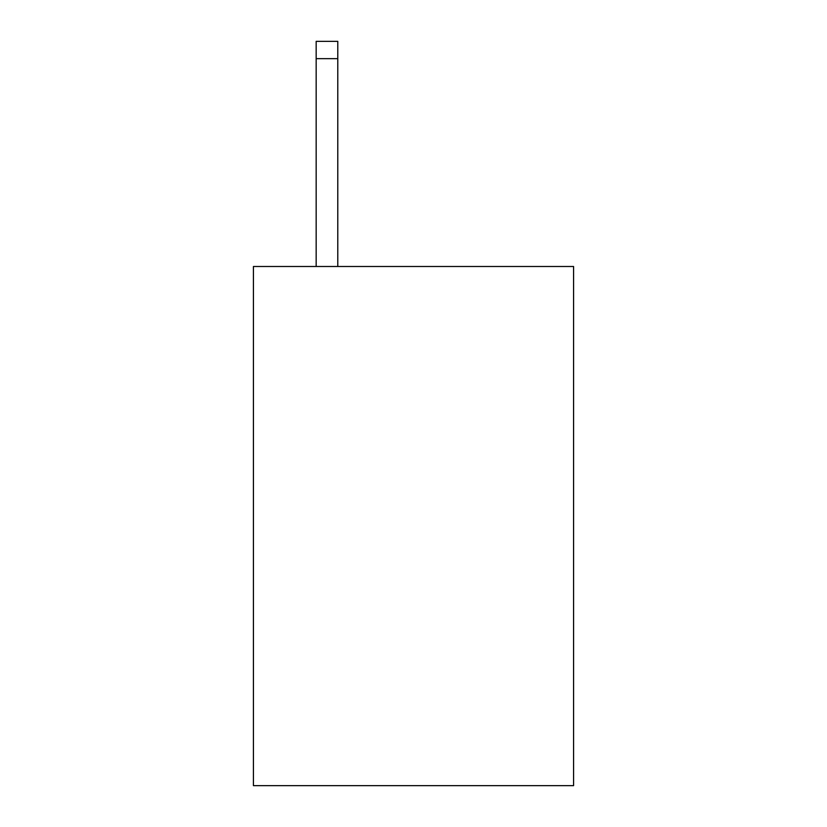 <?xml version="1.0" encoding="UTF-8"?>
<svg xmlns="http://www.w3.org/2000/svg" width="827" height="827" viewBox="0 0 827 827"><rect width="100%" height="100%" fill="white"/><g stroke="black" fill="none" stroke-linecap="round" stroke-linejoin="round"><path stroke-width="1.24" d="M573.576 266.49L573.576 785.65L253.424 785.65L253.424 266.49L573.576 266.49M337.788 266.49L337.788 58.655L316.162 58.655L316.162 41.35L337.788 41.35L337.788 58.655M316.162 266.49L316.162 58.655"/></g></svg>
